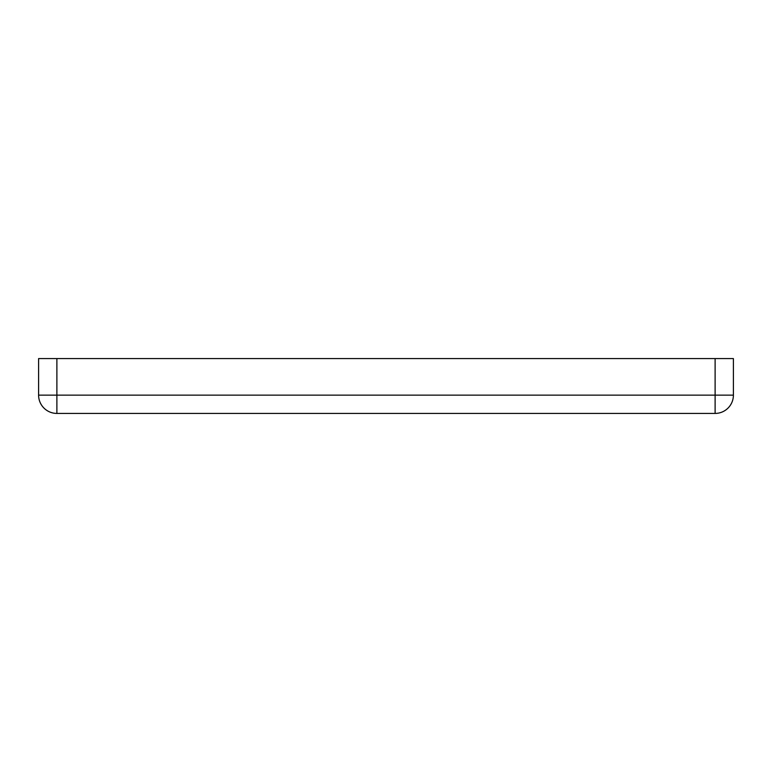 <?xml version="1.0" encoding="UTF-8"?>
<svg xmlns="http://www.w3.org/2000/svg" width="772" height="772" viewBox="0 0 772 772"><rect width="100%" height="100%" fill="white"/><g stroke="black" fill="none" stroke-linecap="round" stroke-linejoin="round"><path stroke-width="1.16" d="M715.113 358.575L733.4 358.575L733.4 395.139L715.113 395.139L715.113 413.425L56.887 413.425A18.287 18.287 0 0 1 38.6 395.139L38.6 358.575L56.887 358.575L56.887 395.139L715.113 395.139L715.113 358.575L56.887 358.575M715.113 413.425A18.287 18.287 0 0 0 733.4 395.139A18.287 18.287 0 0 1 715.113 413.425A18.287 18.287 0 0 0 733.4 395.139M38.6 395.139L56.887 395.139L56.887 413.425A18.287 18.287 0 0 1 38.6 395.139"/></g></svg>
